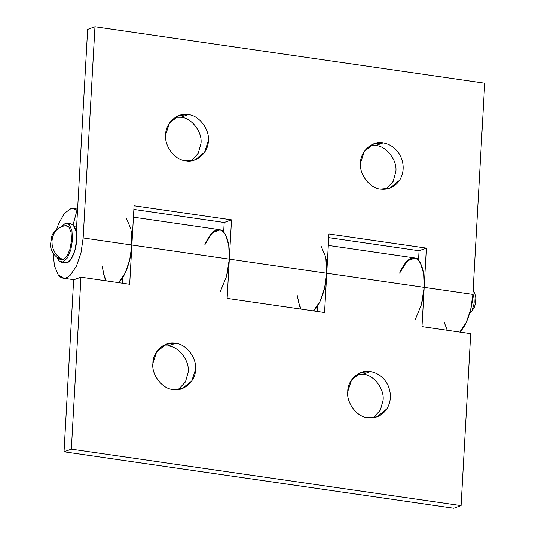 <?xml version="1.0" encoding="UTF-8"?>
<svg xmlns="http://www.w3.org/2000/svg" width="535" height="535" viewBox="0 0 535 535"><rect width="100%" height="100%" fill="white"/><g stroke="black" fill="none" stroke-linecap="round" stroke-linejoin="round"><path stroke-width="0.8" d="M131.302 231.02L131.877 245.01L229.314 259.127L228.739 245.137L225.509 234.725C224.045 232.076 222.279 230.438 220.219 229.823L223.095 231.521C216.882 227.007 210.803 231.381 204.865 244.642M326.176 259.254L326.751 273.245L424.188 287.362L423.62 273.365L420.39 262.959C418.918 260.304 417.153 258.673 415.1 258.051L417.969 259.749C411.756 255.242 405.684 259.615 399.739 272.877M357.581 374.146L363.051 374.172L370.367 371.537L361.105 372.447L351.528 380.017L347.77 391.546C346.178 402.835 357.186 417.226 367.786 417.721L377.048 416.818L386.885 408.854C391.085 401.698 391.513 394.001 388.176 385.762C384.324 377.757 378.385 373.015 370.367 371.537L363.051 374.172C373.651 374.667 384.658 389.065 383.067 400.347L380.358 410.138L373.256 417.748L380.358 410.138L383.067 400.347C384.658 389.065 373.651 374.667 363.051 374.172L357.581 374.146M162.707 345.911L168.177 345.938L175.493 343.31L166.231 344.219L156.655 351.789L152.896 363.312C151.305 374.6 162.312 388.998 172.912 389.493L182.174 388.584L191.751 381.014L195.509 369.484C197.101 358.203 186.093 343.804 175.493 343.31L168.177 345.938C178.777 346.433 189.785 360.831 188.193 372.119L185.478 381.903L178.376 389.513L185.478 381.903L188.193 372.119C189.785 360.831 178.777 346.433 168.177 345.938L162.707 345.911M204.738 244.95L212.281 232.651L220.219 229.823C226.753 232.852 229.782 242.623 229.314 259.127L131.877 245.01L129.684 284.266L80.959 277.21L71.349 449.153L64.033 451.787L73.643 279.838L64.033 451.787L71.349 449.153L80.959 277.21L73.643 279.838L80.959 277.21L129.684 284.266L131.877 245.01L130.928 228.9L126.213 217.972M104.766 278.026L106.211 280.868L104.766 278.026L102.158 266.517M118.563 282.654L122.248 278.314L118.563 282.654L125.136 273.204L129.684 259.997L131.877 245.01L83.159 237.955L80.966 252.935L76.418 266.142L70.346 275.13C68.159 277.23 66.006 278.26 63.886 278.233L58.228 274.883L54.416 265.688L53.146 253.115L54.416 265.688L58.228 274.883C59.88 277.07 61.766 278.193 63.886 278.233C66.006 278.28 68.159 277.244 70.346 275.13L76.418 266.142L80.966 252.935L83.159 237.955L131.877 245.01C131.416 259.134 125.277 276.956 119.064 282.186L118.563 282.654M122.896 277.311L122.568 283.236L122.896 277.311M399.612 273.178L407.155 260.879L415.1 258.051C421.627 261.087 424.656 270.857 424.188 287.362L326.751 273.245L324.558 312.5L227.121 298.383L229.314 259.127L227.121 298.383L324.558 312.5L326.751 273.245L325.802 257.128L321.094 246.207M299.647 306.261L301.085 309.096L299.647 306.261L297.039 294.745M415.213 319.656L421.359 304.83L424.188 287.362L472.907 294.417C472.445 308.541 466.306 326.363 460.1 331.593L466.166 322.612L470.713 309.404L472.907 294.417L424.188 287.362L421.995 326.611L426.382 248.106L328.945 233.989L326.751 273.245C326.29 287.369 320.151 305.191 313.945 310.42L317.121 306.548L317.71 306.629L317.121 306.548L313.436 310.888L320.01 301.432L324.558 288.225L326.751 273.245L229.314 259.127L227.121 274.114M317.777 305.545L317.442 311.47L317.777 305.545M421.995 326.611L470.713 333.673L461.096 505.622L453.78 508.25L461.096 505.622L470.713 333.673L421.995 326.611M122.836 278.401L122.248 278.314L122.836 278.401M71.349 449.153L461.096 505.622L71.349 449.153M172.912 389.493C162.312 388.998 151.305 374.6 152.896 363.312C152.582 351.749 165.007 340.748 175.493 343.31C186.093 343.804 197.101 358.203 195.509 369.484C195.823 381.047 183.398 392.048 172.912 389.493M367.786 417.721C357.186 417.226 346.178 402.835 347.77 391.546C347.456 379.984 359.888 368.983 370.367 371.537C378.385 373.015 384.324 377.757 388.176 385.762C391.513 394.001 391.085 401.698 386.885 408.854C382.204 415.615 375.837 418.577 367.786 417.721M64.033 451.787L453.78 508.25L64.033 451.787M76.592 227.067L74.479 226.76L76.592 227.067M220.333 291.428L226.486 276.595L229.314 259.127L326.751 273.245L328.945 233.989L426.382 248.106L419.065 250.734L426.382 248.106L424.188 287.362L421.995 302.342M370.367 145.487L375.837 145.507L383.154 142.878L373.891 143.788L364.315 151.358L360.557 162.881C358.965 174.169 369.973 188.567 380.572 189.062L389.834 188.153L399.665 180.188C403.865 173.039 404.299 165.342 400.962 157.096C397.104 149.091 391.172 144.356 383.154 142.878L375.837 145.507C386.43 146.001 397.438 160.4 395.846 171.688L393.138 181.472L386.036 189.089L393.138 181.472L395.846 171.688C397.438 160.4 386.43 146.001 375.837 145.507L370.367 145.487M175.493 117.252L180.957 117.279L188.28 114.644L179.011 115.553L169.434 123.124L165.683 134.653C164.091 145.935 175.099 160.333 185.698 160.828L194.961 159.918L204.537 152.348L208.296 140.825C209.887 129.537 198.88 115.139 188.28 114.644L180.957 117.279C191.557 117.774 202.564 132.165 200.973 143.454L198.264 153.244L191.162 160.854L198.264 153.244L200.973 143.454C202.564 132.165 191.557 117.774 180.957 117.279L175.493 117.252M419.065 250.734L418.531 260.318L419.065 250.734L328.744 237.647L419.065 250.734M301.085 309.096L298.008 300.978M229.314 259.127L231.508 219.872L224.192 222.5L223.657 232.09L224.192 222.5L231.508 219.872L134.071 205.754L131.877 245.01L134.071 205.754L231.508 219.872L229.314 259.127M133.864 209.419L224.192 222.5L133.864 209.419M106.211 280.868L103.135 272.75M472.907 294.417L484.717 83.213L94.962 26.75L83.159 237.955L94.962 26.75L484.717 83.213L472.907 294.417M185.698 160.828C175.099 160.333 164.091 145.935 165.683 134.653C165.368 123.09 177.794 112.089 188.28 114.644C198.88 115.139 209.887 129.537 208.296 140.825C208.61 152.388 196.178 163.389 185.698 160.828M380.572 189.062C369.973 188.567 358.965 174.169 360.557 162.881C360.242 151.318 372.668 140.317 383.154 142.878C391.172 144.356 397.104 149.091 400.962 157.096C404.299 165.342 403.865 173.039 399.665 180.188C394.99 186.956 388.624 189.912 380.572 189.062M405.523 262.652L412.003 257.99L418.631 258.505M417.969 259.749L418.557 259.836L417.969 259.749M56.549 229.662L58.703 223.47L64.494 213.244L70.968 208.583L73.262 208.469L77.521 210.429L76.933 210.349L73.088 224.901L76.933 210.349C75.134 208.663 73.141 208.075 70.968 208.583L64.494 213.244L58.703 223.47L56.543 229.669M87.646 29.378L94.962 26.75L87.646 29.378L76.278 232.725L87.646 29.378M210.65 234.417L217.123 229.756L223.757 230.271M223.095 231.521L223.684 231.608L223.095 231.521M447.247 330.269L444.164 322.157M69.289 224.051C74.258 223.463 76.679 228.893 76.565 240.322C76.405 249.725 71.222 261.976 67.136 262.598L63.076 262.01L67.136 262.598L71.456 258.512L74.907 250.36L76.565 240.322L75.983 231.087L73.322 225.135L71.035 223.851L66.975 223.262L69.262 224.546L71.924 230.498L72.506 239.733L70.847 249.771L67.397 257.923L63.076 262.01L61.331 262.203L59.051 260.926L57.064 257.409M57.058 257.402L59.051 260.926L63.076 262.01L67.397 257.923L70.847 249.771L72.506 239.733L71.924 230.498L69.262 224.546L65.23 223.463L61.518 226.653L65.23 223.463L66.975 223.262M51.975 240.971L52.149 244.863L53.099 248.681L54.771 252.239L57.091 255.376L59.947 257.923L63.204 259.776L67.022 256.165L70.072 248.956L71.536 240.081L71.021 231.916L68.674 226.653L65.825 225.516L61.699 226.579L58.609 228.271L55.981 230.685L53.935 233.708L52.577 237.192L51.975 240.971L52.577 237.192L53.935 233.708L55.981 230.685L58.609 228.271L62.14 226.412C54.851 229.435 52.483 234.357 51.888 235.828L50.357 245.311C51.2 251.784 54.704 256.593 60.87 259.722L63.204 259.776L59.947 257.923L57.091 255.376L54.771 252.239L53.099 248.681L52.149 244.863L51.975 240.971M473.08 294.431L474.03 298.249L474.204 302.141L473.602 305.92L472.244 309.404M61.699 226.579L65.109 225.696L68.674 226.653L71.021 231.916L71.536 240.081L70.072 248.956L67.022 256.165L63.204 259.776L60.816 259.696M61.331 262.203L65.397 262.792L67.136 262.598L63.779 262.11M59.639 258.82L58.261 256.66M133.429 217.19L219.424 229.649M328.309 245.418L414.297 257.877M73.93 279.731L63.284 278.193M73.262 208.469L77.602 209.098M469.636 313.45L472.071 310.915L474.298 307.284L475.528 303.579L475.822 297.801L474.792 293.494L473.147 290.177"/></g></svg>
